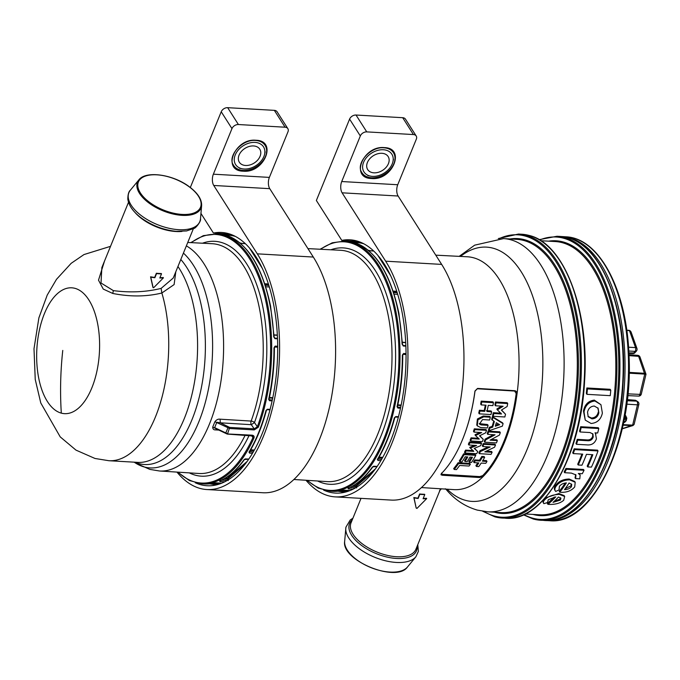 <?xml version="1.0" encoding="UTF-8"?>
<svg xmlns="http://www.w3.org/2000/svg" width="680" height="680" viewBox="0 0 680 680"><rect width="100%" height="100%" fill="white"/><g stroke="black" fill="none" stroke-linecap="round" stroke-linejoin="round"><path stroke-width="1.02" d="M627.283 399.611L634.976 400.223A2.694 1.266 94.6 0 1 635.375 400.401A2.694 1.581 -63.7 0 1 635.953 400.495L635.953 400.495A2.694 1.581 -63.7 0 1 635.97 400.503M636.471 350.957A2.694 1.776 -146.4 0 1 636.361 351.169A2.694 1.776 -146.4 0 1 634.882 351.781L633.769 352.979A2.694 1.292 91.4 0 1 632.935 353.575A2.694 2.694 0 0 0 634.712 352.962L628.864 352.861M627.895 393.856L639.923 394.392L644.725 374.102L645.583 374.272L644.691 373.303L629.153 372.385M641.317 394.034A2.694 0.782 13.3 0 1 639.923 394.392A2.694 1.351 92.5 0 1 638.571 396.1A2.694 2.694 0 0 0 641.317 394.026L646 374.238L640.033 357.119A2.694 1.513 160.3 0 0 638.639 356.337L644.725 374.102L629.136 373.175M627.147 400.741L636.557 401.124L637.763 401.659M626.713 404.158L637.449 404.838A2.694 0.782 -166.7 0 0 638.843 404.481L634.159 424.277L632.646 425.119L623.16 424.66M633.904 424.736L632.315 425.629L623.05 425.178M625.022 415.106L625.625 415.591A1.343 1.105 128.9 0 0 625.625 415.591L626.815 418.149L624.189 419.594M626.815 418.132L626.203 420.725L623.679 422.203M630.3 330.897L629.255 330.361M628.524 347.208L635.519 347.599A2.694 1.513 -19.7 0 1 636.913 348.373L630.981 331.747L629.459 330.633L626.781 330.454M634.729 352.945L636.625 350.769A2.694 1.776 -146.4 0 1 635.145 351.381L634.882 351.781M628.949 354.714L637.687 355.334A2.694 1.343 94.1 0 1 638.639 356.337L628.991 355.649M585.242 420.104L583.474 411.111C584.689 404.575 588.302 400.911 594.303 400.112L600.942 404.685L602.369 413.091C600.942 419.5 597.176 422.969 591.073 423.478L585.242 420.104L584.018 411.961C585.276 405.416 588.888 401.761 594.873 400.996L600.942 404.685M576.479 444.295L575.968 443.496A136.841 68.008 -86.7 0 0 577.26 439.356L577.77 440.164A138.193 68.68 93.3 0 1 576.479 444.295L587.715 444.933C591.965 445.085 594.873 443.062 596.428 438.863L595.383 433.16M592.663 433.627L592.705 436.228C591.762 438.855 589.942 440.087 587.256 439.935L577.26 439.356M580.074 431.978L579.556 431.162A136.841 68.008 -86.7 0 0 580.669 426.708L581.188 427.524A138.193 68.68 93.3 0 1 580.074 431.978L590.01 432.548L592.952 434.01L593.223 437.036C592.263 439.671 590.444 440.904 587.775 440.733L577.77 440.164M581.188 427.524L598.791 428.536L598.273 427.712L580.669 426.708M579.062 473.535L580.15 475.022L579.793 478.831L575.527 478.592L575.008 477.776A136.841 68.008 -86.7 0 0 575.119 477.589L575.637 478.406A138.193 68.68 93.3 0 1 575.527 478.592M575.654 474.529L575.119 477.589M564.672 472.71L564.162 471.912A136.841 68.008 -86.7 0 0 565.921 468.469L566.432 469.268A138.193 68.68 93.3 0 1 564.672 472.71L571.379 473.101L575.952 474.912L575.637 478.406M566.432 469.268L584.035 470.279L583.525 469.481L565.921 468.469M555.144 490.594C553.953 489.192 554.106 487.433 555.611 485.341C558.645 481.287 563.167 479.188 569.168 479.026L574.693 481.474L575.212 482.29L574.727 486.906C571.514 490.731 566.89 492.533 560.856 492.312L559.75 492.201L559.215 491.351A136.841 68.008 -86.7 0 0 565.259 483.004M554.829 490.195L555.679 491.444L559.045 489.931L559.402 486.404C560.898 484.364 563.227 483.191 566.389 482.885A138.193 68.68 93.3 0 1 559.75 492.201M545.19 497.956L558.909 493.535L564.137 495.618L564.689 496.485L563.678 500.276C560.388 503.2 555.492 504.585 548.998 504.415L547.902 504.322L547.315 503.387A136.841 68.008 -86.7 0 0 554.242 497.029M547.902 504.322A138.193 68.68 93.3 0 0 555.747 496.893L548.31 499.706L547.494 502.529L543.906 503.676L543.039 502.401L543.159 500.2M581.935 454.079A136.841 68.008 -86.7 0 1 577.711 464.202L578.212 465.001L581.952 465.213A138.193 68.68 -86.7 0 0 586.457 454.342L592.832 454.708A138.193 68.68 93.3 0 1 587.707 466.905L587.197 466.114A136.841 68.008 -86.7 0 0 592.034 454.656M573.223 453.585L572.721 452.787A136.841 68.008 -86.7 0 0 574.175 448.808L574.677 449.608A138.193 68.68 93.3 0 1 573.223 453.585L582.726 454.129A138.193 68.68 93.3 0 1 578.212 465.001M574.677 449.608L598.017 450.942L597.508 450.143L574.175 448.808M586.908 394.332L586.33 393.423A136.841 68.008 -86.7 0 0 586.84 387.974L587.435 388.9A138.193 68.68 93.3 0 1 586.908 394.332L610.24 395.666A138.193 68.68 -86.7 0 0 610.776 390.243L587.435 388.9M610.776 390.243L610.181 389.308L586.84 387.974M598.791 428.536A138.193 68.68 -86.7 0 1 597.678 432.981L594.975 432.828L595.901 433.976M584.035 470.279A138.193 68.68 -86.7 0 1 582.275 473.722L578.314 473.492L580.15 475.022M569.168 479.026L569.687 479.842L575.212 482.29M555.679 491.444C554.489 490.034 554.642 488.274 556.138 486.166C559.198 482.094 563.72 479.987 569.687 479.842M558.841 493.527L559.385 494.385L564.689 496.485M543.906 503.676C542.912 502.529 543.286 501.135 545.045 499.477C548.216 496.315 552.993 494.615 559.385 494.385M587.707 466.905L591.438 467.126A138.193 68.68 -86.7 0 0 598.017 450.942M594.294 406.045L594.226 406.045C590.623 406.325 588.395 408.391 587.537 412.241L588.208 416.763L591.983 418.846C595.646 418.65 597.933 416.636 598.851 412.811L598.111 408.247L594.294 406.045M564.51 489.634C567.562 489.575 569.874 488.588 571.446 486.693L571.71 484.373L569.075 483.012A138.193 68.68 -86.7 0 1 564.51 489.634M553.053 502.358L560.396 500.072L560.923 498.177L558.433 497.021A138.193 68.68 -86.7 0 1 553.053 502.358M597.813 407.83L598.851 412.811M587.962 416.33L591.447 418.013C595.127 417.792 597.414 415.777 598.307 411.961M565.182 488.725L570.919 485.86L571.446 486.693M571.379 483.981L570.919 485.86M554.14 501.364L559.827 499.179L560.396 500.072M560.533 497.76L559.827 499.179M487.934 511.836A136.841 68.008 -86.7 0 0 563.159 386.189A136.841 68.008 -86.7 0 0 510.578 239.734A136.841 68.008 -86.7 0 0 503.574 238.595L516.8 239.351A136.841 68.008 -86.7 0 1 523.795 240.49A136.841 68.008 -86.7 0 1 576.376 386.945A136.841 68.008 -86.7 0 1 501.16 512.592L487.934 511.836L477.292 510.102C465.052 506.515 454.665 499.63 446.148 489.447L447.177 489.2M447.21 489.2L447.21 489.252A127.347 63.282 -86.7 0 0 465.46 500.344A127.347 63.282 -86.7 0 0 541.34 391.051A127.347 63.282 -86.7 0 0 493.042 248.191A127.347 63.282 -86.7 0 0 460.479 256.428M361.021 498.363L351.033 522.843A35.02 17.255 -157.8 0 0 350.523 524.637A35.02 17.255 -157.8 0 0 378.692 552.738A35.02 17.255 -157.8 0 0 415.879 549.304L439.866 490.526L441.346 488.827M439.475 490.943L440.674 488.784M453.858 489.625A116.62 57.953 -86.7 0 0 453.976 489.625A116.62 57.953 -86.7 0 0 483.378 476.306A116.62 57.953 -86.7 0 0 517.038 393.83L516.613 391.68L515.075 390.719L477.632 388.425L474.921 391.263A116.365 57.834 93.3 0 1 441.269 473.731L440.971 474.75L442.204 475.243L479.646 477.53L483.267 476.127A116.348 57.817 -86.7 0 0 516.919 393.652L516.613 391.68M440.266 488.758L440.13 489.634M424.779 494.581L424.575 494.267A35.02 17.255 -157.8 0 1 419.637 493.986L417.936 498.142A35.02 17.255 -157.8 0 1 413.831 497.539L416.194 508.104L414.035 497.862A35.555 17.518 22.2 0 0 418.14 498.465L419.841 494.3A35.555 17.518 22.2 0 0 424.779 494.581L423.079 498.746A35.555 17.518 22.2 0 0 426.692 498.593L426.488 498.262A35.02 17.255 -157.8 0 1 423.207 498.431M416.194 508.104L416.729 508.13L416.194 508.104M441.515 473.101L442.281 474.308L479.714 476.595L482.698 475.617L483.378 476.306L479.646 477.53L440.971 474.75M426.692 498.593L416.933 508.453M482.698 475.617A115.804 57.553 -86.7 0 0 516.196 393.533L517.038 393.83A116.62 57.953 -86.7 0 0 473.442 257.754A116.62 57.953 -86.7 0 0 467.304 256.776A116.62 57.953 -86.7 0 0 467.185 256.768M516.196 393.533L514.624 391.051L477.19 388.764L474.963 391.017M486.285 451.163L491.606 451.486L492.116 452.285L484.806 451.843L494.53 447.244A117.105 58.2 -86.7 0 0 495.524 445.017L483.829 444.304A117.036 58.166 -86.7 0 1 482.834 446.531L490.144 446.981L480.42 451.571A117.036 58.166 -86.7 0 1 479.34 453.662L491.037 454.376A117.105 58.2 -86.7 0 0 492.116 452.285M488.24 446.862L479.91 450.772A115.694 57.494 93.3 0 1 478.831 452.863L479.34 453.662M495.524 445.017L495.014 444.219L483.318 443.513A115.694 57.494 93.3 0 1 482.333 445.74L482.834 446.531M473.238 450.577L465.554 450.109A115.608 57.452 93.3 0 1 464.474 452.192L464.984 452.999L476.68 453.704A117.019 58.157 -86.7 0 0 477.76 451.622L474.462 448.298M464.984 452.999A116.951 58.123 -86.7 0 0 466.063 450.908L473.748 451.375L469.693 447.363L474.495 445.349M468.885 445.009A116.951 58.123 -86.7 0 0 469.863 442.765L481.559 443.479L481.058 442.68L469.362 441.966A115.608 57.452 93.3 0 1 468.375 444.21L468.885 445.009L476.569 445.476L470.203 448.162M479.731 435.71L483.259 439.339L479.51 435.812L485.681 432.811A117.019 58.157 -86.7 0 0 486.514 430.338L474.818 429.632A116.951 58.123 -86.7 0 1 473.986 432.106L481.669 432.565L475.498 435.565L479.247 439.101L471.571 438.634A116.951 58.123 -86.7 0 1 470.637 440.946L482.324 441.66A117.019 58.157 -86.7 0 0 483.259 439.339M478.745 438.302L471.062 437.835A115.608 57.452 93.3 0 1 470.127 440.156L470.637 440.946M479.774 432.454L474.997 434.775L475.498 435.565M486.514 430.338L486.004 429.539L474.317 428.833A115.608 57.452 93.3 0 1 473.475 431.307L473.986 432.106M489.328 427.329A115.694 57.494 93.3 0 1 488.495 429.913L489.005 430.712A117.036 58.166 -86.7 0 0 489.838 428.128L489.328 427.329L492.184 426.351L492.694 427.15L489.838 428.128M493.706 421.115A115.702 57.503 93.3 0 1 492.184 426.351M492.159 420.163A117.036 58.166 -86.7 0 0 492.873 417.401L503.089 423.649L502.571 422.832L492.354 416.585A115.694 57.494 93.3 0 1 491.64 419.356L494.343 421.498A117.053 58.174 -86.7 0 1 492.694 427.15M491.342 439.484L496.85 439.815L497.352 440.614L490.05 440.164L499.443 435.064A117.105 58.2 -86.7 0 0 500.302 432.616L488.606 431.911A117.036 58.166 -86.7 0 1 487.747 434.35L495.057 434.792L485.656 439.9A117.036 58.166 -86.7 0 1 484.721 442.212L496.417 442.918A117.105 58.2 -86.7 0 0 497.352 440.614M493.315 434.69L485.154 439.11A115.694 57.494 93.3 0 1 484.211 441.413L484.721 442.212M500.302 432.616L499.791 431.817L488.096 431.111A115.694 57.494 93.3 0 1 487.245 433.559L487.747 434.35M479.536 460.207L474.767 459.918A115.694 57.494 93.3 0 1 473.56 461.805L474.079 462.629A117.036 58.166 -86.7 0 0 475.286 460.734L480.054 461.023A117.07 58.182 -86.7 0 0 482.315 457.232L484.662 457.377L484.143 456.56L481.797 456.425A115.719 57.511 93.3 0 1 479.536 460.207L480.054 461.023M482.868 460.411L486.463 460.632L486.982 461.448L482.4 461.167A117.079 58.182 -86.7 0 0 484.662 457.377M477.819 462.859A115.719 57.511 93.3 0 1 475.898 465.621L476.425 466.454L478.771 466.599A117.079 58.182 -86.7 0 0 481.193 463.063L485.775 463.335A117.105 58.2 -86.7 0 0 486.982 461.448M486.472 410.677L491.087 410.958L491.623 411.782L486.999 411.502A116.994 58.14 -86.7 0 0 488.283 405.339L492.906 405.62A117.019 58.157 -86.7 0 0 493.45 402.696L481.746 401.982A116.951 58.123 -86.7 0 1 481.202 404.906L486.021 405.203A116.977 58.14 -86.7 0 1 484.738 411.366L479.927 411.069A116.951 58.123 -86.7 0 1 479.281 413.848L490.977 414.562A117.019 58.157 -86.7 0 0 491.623 411.782M485.325 405.161A115.634 57.468 93.3 0 1 484.211 410.533L479.392 410.244A115.608 57.452 93.3 0 1 478.754 413.024L479.281 413.848M493.45 402.696L492.906 401.837L481.21 401.132A115.608 57.452 93.3 0 1 480.666 404.065L481.202 404.906M479.256 423.606L487.577 424.541L488.087 425.349L481.023 424.915L479.46 424.048L482.537 419.569L489.6 420.002A117.019 58.157 -86.7 0 0 490.322 417.231L483.726 416.832L477.921 419.806L477.275 425.833L480.692 427.575L487.279 427.975A117.019 58.157 -86.7 0 0 488.087 425.349M490.322 417.231L489.804 416.415L483.208 416.015L477.394 418.999L476.765 425.034L477.275 425.833M501.56 409.989L505.512 414.23L501.381 410.1L507.152 406.487A117.105 58.2 -86.7 0 0 507.705 403.563L496 402.849A117.036 58.166 -86.7 0 1 495.456 405.773L503.14 406.24L497.369 409.861L501.5 413.993L493.816 413.525A117.036 58.166 -86.7 0 1 493.162 416.271L504.858 416.984A117.105 58.2 -86.7 0 0 505.512 414.23M500.973 413.168L493.289 412.7A115.694 57.494 93.3 0 1 492.635 415.454L493.162 416.271M501.44 406.138L496.833 409.028L497.369 409.861M507.705 403.563L507.161 402.713L495.465 401.999A115.694 57.494 93.3 0 1 494.921 404.931L495.456 405.773M458.108 462.723A115.608 57.452 93.3 0 1 453.671 468.613L454.214 469.463L456.484 469.608A116.969 58.131 -86.7 0 0 459.654 465.477L469.072 466.046A117.019 58.157 -86.7 0 0 470.331 464.262L469.804 463.437L458.108 462.723L458.635 463.548L470.331 464.262M475.787 455.353L475.277 454.546L463.581 453.832A115.608 57.452 93.3 0 1 459.306 460.929L459.833 461.754L462.026 461.881A116.969 58.131 -86.7 0 0 465.154 456.781L467.789 456.943A116.977 58.14 -86.7 0 1 465.018 461.49L467.211 461.627A116.994 58.14 -86.7 0 0 469.982 457.07L472.464 457.223A117.011 58.148 -86.7 0 1 469.336 462.332L471.529 462.46A117.019 58.157 -86.7 0 0 475.787 455.353L464.091 454.639A116.951 58.123 -86.7 0 1 459.833 461.754M471.512 457.164A115.659 57.477 93.3 0 1 468.817 461.508L469.336 462.332M466.837 456.883A115.634 57.468 93.3 0 1 464.491 460.675L465.018 461.49M479.91 450.772L480.42 451.571M483.318 443.513L483.829 444.304M477.76 451.622L474.215 448.4L480.581 445.714A117.019 58.157 -86.7 0 0 481.559 443.479M465.554 450.109L466.063 450.908M469.362 441.966L469.863 442.765M471.062 437.835L471.571 438.634M474.317 428.833L474.818 429.632M492.354 416.585L492.873 417.401M489.005 430.712L502.358 426.164A117.105 58.2 -86.7 0 0 503.089 423.649M485.154 439.11L485.656 439.9M488.096 431.111L488.606 431.911M474.767 459.918L475.286 460.734M481.797 456.425L482.315 457.232M476.425 466.454A117.07 58.182 -86.7 0 0 478.848 462.918L474.079 462.629M479.392 410.244L479.927 411.069M484.211 410.533L484.738 411.366M481.21 401.132L481.746 401.982M483.208 416.015L483.726 416.832M493.289 412.7L493.816 413.525M495.465 401.999L496 402.849M454.214 469.463A116.951 58.123 -86.7 0 0 458.635 463.548M463.581 453.832L464.091 454.639M402.492 344.386L403.274 346.01L402.075 344.105A125.264 62.254 93.3 0 0 398.497 313.166A125.264 62.254 93.3 0 0 346.936 241.23L344.641 241.094A125.264 62.254 93.3 0 1 396.202 313.038A125.264 62.254 93.3 0 1 330.327 491.206L332.622 491.342A125.264 62.254 93.3 0 0 342.388 490.365L350.157 490.51M377.171 466.412L373.677 466.242L372.411 467.007A125.264 62.254 93.3 0 1 347.999 488.427L348.279 488.894L348.619 488.223M377.927 459.085L377.969 460.479L377.349 459.476L377.817 458.949L377.349 459.476A125.264 62.254 93.3 0 0 394.366 417.784L395.887 416.568L398.471 416.721M402.875 354.195L402.339 355.266A125.264 62.254 93.3 0 1 397.026 406.691L397.894 408.068L397.46 406.555M496.332 422.705L499.664 424.719L495.295 426.25A117.07 58.182 93.3 0 0 496.332 422.705M402.399 344.284L403.138 345.491L402.483 344.207L398.913 313.361C389.445 268.753 372.122 244.715 346.936 241.23M347.999 488.427L348.644 487.73L347.999 488.427M381.565 459.425L377.817 458.949M395.267 416.899L395.887 416.568L395.267 416.899M397.026 406.691L397.791 407.15L397.026 406.691M498.635 424.099L495.627 425.153M356.915 486.999L355.776 485.673L355.691 486.6L356.328 486.158L373.532 471.401M368.305 250.282L370.379 250.733M386.979 268.566L382.194 260.958M190.782 242.615L203.38 235.628L218.577 233.877A125.264 62.254 93.3 0 1 270.139 305.822A125.264 62.254 93.3 0 1 273.717 336.762L274.916 338.666L274.04 336.931M254.244 429.921L229.729 428.519L214.897 421.719C216.512 419.688 218.254 418.846 220.107 419.186L220.269 422.807L216.844 422.246L214.65 427.626L227.588 433.772L229.687 427.414L254.201 428.817L254.244 429.921L258.375 427.184L257.38 426.725A124.499 61.872 -86.7 0 0 266.789 305.975A124.499 61.872 -86.7 0 0 191.267 242.641M227.026 433.933L252.101 435.175C253.878 435.455 254.481 436.424 253.921 438.098A125.264 62.254 93.3 0 1 201.969 483.863L204.263 483.99A125.264 62.254 93.3 0 0 214.03 483.021L221.799 483.157M249.569 451.741L249.611 453.127L248.99 452.132L249.458 451.605L248.99 452.132A125.264 62.254 93.3 0 0 266.007 410.431L267.529 409.224L270.113 409.368M272.323 399.967L269.433 399.806L269.025 399.135L269.535 400.724L268.668 399.339A125.264 62.254 93.3 0 0 273.981 347.922L275.188 346.111L277.686 346.256M248.812 459.06L245.319 458.898L244.06 459.654A125.264 62.254 93.3 0 1 219.64 481.083L219.921 481.55L220.26 480.879M218.577 233.877C243.763 237.362 261.086 261.409 270.555 306.008L274.125 336.863L274.779 338.147L277.5 338.3M229.687 427.414L220.269 422.807L251.302 424.694L254.201 428.817L257.38 426.725L254.464 422.586A117.615 58.454 93.3 0 0 263.219 308.873A117.615 58.454 93.3 0 0 220.822 242.301A117.615 58.454 93.3 0 0 202.462 243.219M225.641 433.211L228.327 427.014M252.101 435.175L251.541 435.336M251.957 435.404L252.883 435.99L252.951 437.571L253.921 438.098M253.215 452.072L249.458 451.605M266.909 409.547L267.529 409.224L266.909 409.547M274.516 346.851L275.188 346.111M219.64 481.083L220.286 480.377L219.64 481.083M239.947 242.93L242.02 243.389M258.638 261.231L253.827 253.598M178.135 472.166A124.499 61.872 -86.7 0 0 252.951 437.571L251.413 435.463M228.556 479.655L227.417 478.32L227.332 479.247L227.97 478.813L245.174 464.049M216.495 429.003L215.738 429.896C213.698 430.006 212.695 429.054 212.73 427.04L217.566 429.428M175.805 271.745L174.114 284.58L161.865 292.995C146.531 296.76 130.152 296.913 112.735 293.445L103.258 289.085L98.507 280.168L104.499 261.111M193.358 228.735L173.238 278.035L161.126 288.388L161.865 292.995A107.483 53.414 -86.7 0 1 159.757 404.949A107.483 53.414 -86.7 0 1 108.919 460.725L137.768 462.375A107.483 53.414 -86.7 0 0 193.341 388.272A107.483 53.414 -86.7 0 0 177.947 266.5M161.126 288.388C146.226 292.077 130.314 292.825 113.381 290.632L101.005 283.007L101.864 267.554L128.511 202.266M159.944 277.695A35.02 17.255 22.2 0 0 163.217 277.534L163.429 277.856A35.555 17.518 -157.8 0 1 159.808 278.01L161.508 273.853A35.555 17.518 -157.8 0 1 156.57 273.564L154.87 277.729A35.555 17.518 -157.8 0 1 150.773 277.134L153.136 287.683L153.671 287.716L163.429 277.856M161.508 273.853L161.305 273.53A35.02 17.255 22.2 0 1 156.366 273.25L154.666 277.414A35.02 17.255 22.2 0 1 150.56 276.802L152.932 287.368L153.671 287.716M381.905 153.297A12.121 8.662 147.5 0 0 369.725 158.788A12.121 8.662 147.5 0 0 367.693 169.575A12.121 8.662 147.5 0 0 373.932 172.831A12.121 8.662 147.5 0 0 386.113 167.339A12.121 8.662 147.5 0 0 388.144 156.553A12.121 8.662 147.5 0 0 381.905 153.297M372.487 176.375A16.524 11.806 147.5 0 0 392.912 161.755A16.524 11.806 147.5 0 0 383.35 149.753A16.524 11.806 147.5 0 0 364.055 161.237A16.524 11.806 147.5 0 0 370.396 176.103A16.524 11.806 147.5 0 0 372.487 176.375M335.231 496.885A130.654 64.931 93.3 0 0 391.816 443.572A130.654 64.931 93.3 0 0 385.653 261.188L342.1 192.814A8.083 4.021 -86.7 0 1 341.725 181.534L360.324 135.957A5.389 3.851 -32.5 0 1 366.758 131.886L413.431 134.555A5.389 3.851 -32.5 0 1 416.211 136A5.389 3.851 -32.5 0 1 416.33 139.162L397.732 184.739A8.083 4.021 -86.7 0 0 398.115 196.019L441.66 264.401A130.654 64.931 -86.7 0 1 447.822 446.777A130.654 64.931 -86.7 0 1 391.238 500.089L335.231 496.885A130.654 64.931 93.3 0 1 305.991 480.258M323.612 490.093A126.845 63.036 -86.7 0 0 335.758 493.111A126.845 63.036 -86.7 0 0 390.388 441.329A126.845 63.036 -86.7 0 0 401.846 311.058A126.845 63.036 -86.7 0 0 350.26 239.827A126.845 63.036 -86.7 0 0 341.793 240.397L358.496 241.494M341.793 240.397L316.37 200.489L349.588 119.102A5.389 3.851 147.5 0 1 356.023 115.031L402.696 117.7A5.389 3.851 147.5 0 1 405.475 119.144L416.211 136M253.547 145.945A12.121 8.662 147.5 0 0 241.366 151.436A12.121 8.662 147.5 0 0 239.343 162.222A12.121 8.662 147.5 0 0 245.582 165.478A12.121 8.662 147.5 0 0 257.754 159.987A12.121 8.662 147.5 0 0 259.786 149.201A12.121 8.662 147.5 0 0 253.547 145.945M244.128 169.022A16.524 11.806 147.5 0 0 264.562 154.411A16.524 11.806 147.5 0 0 255 142.4A16.524 11.806 147.5 0 0 235.697 153.893A16.524 11.806 147.5 0 0 242.037 168.75A16.524 11.806 147.5 0 0 244.128 169.022M206.873 489.54A130.654 64.931 93.3 0 0 263.457 436.228A130.654 64.931 93.3 0 0 257.295 253.844L213.749 185.47A8.083 4.021 -86.7 0 1 213.367 174.191L231.965 128.613A5.389 3.851 -32.5 0 1 238.408 124.533L285.082 127.211A5.389 3.851 -32.5 0 1 287.852 128.656A5.389 3.851 -32.5 0 1 287.971 131.818L269.374 177.395A8.083 4.021 -86.7 0 0 269.756 188.674L313.301 257.048A130.654 64.931 -86.7 0 1 319.473 439.433A130.654 64.931 -86.7 0 1 262.879 492.745L206.873 489.54A130.654 64.931 93.3 0 1 176.953 472.09M195.254 482.749A126.845 63.036 -86.7 0 0 207.408 485.758A126.845 63.036 -86.7 0 0 262.029 433.984A126.845 63.036 -86.7 0 0 273.488 303.714A126.845 63.036 -86.7 0 0 221.901 232.483A126.845 63.036 -86.7 0 0 213.435 233.053L230.137 234.15M190.323 187.493L221.229 111.758A5.389 3.851 147.5 0 1 227.673 107.678L274.346 110.356A5.389 3.851 147.5 0 1 277.117 111.8L287.852 128.656M200.948 213.444L213.435 233.053M220.107 419.186L251.141 421.073A2.694 1.216 -159.9 0 1 254.464 422.586L251.302 424.694A2.694 1.326 93.5 0 1 251.141 421.073A115.073 57.188 -86.7 0 0 259.709 309.817A115.073 57.188 -86.7 0 0 218.229 244.681A115.073 57.188 -86.7 0 0 212.168 243.712L187.748 242.463M627.266 399.755L635.375 400.401L636.557 401.124M638.843 404.481A2.694 2.694 0 0 0 637.917 401.761A2.694 2.201 -51.1 0 0 636.837 401.353A2.694 1.369 93.6 0 1 637.449 404.838L632.646 425.119L622.268 428.697M624.988 415.301L625.167 417.18L624.606 417.409M625.625 415.591A1.343 1.105 128.9 0 0 625.09 415.387M628.77 351.024L635.145 351.381A2.694 1.369 93.2 0 0 635.519 347.599L629.459 330.633L626.739 330.183L629.17 330.335L630.981 331.755M625.167 417.18L626.042 418.854A111.614 55.471 93.3 0 1 625.43 421.447L623.968 422.263M624.759 422.254L623.56 422.773M549.755 520.718C593.708 525.376 634.134 438.311 628.923 353.966C626.51 289.825 599.343 238.068 566.006 236.819A142.188 70.66 93.3 0 1 628.252 353.787A142.188 70.66 93.3 0 1 549.755 520.718L546.252 520.557A142.222 70.678 93.3 0 0 624.767 353.583A142.222 70.678 93.3 0 0 562.513 236.58L561.433 236.529M560.277 236.445L567.681 237.643C602.82 245.667 627.971 312.451 623.101 382.959C619.565 458.558 582.148 524.416 544.025 520.438A142.231 70.686 -86.7 0 0 622.208 389.844A142.231 70.686 -86.7 0 0 567.553 237.626A142.231 70.686 -86.7 0 0 560.277 236.445L557.013 236.257L539.138 239.666M533.486 519.069A142.231 70.686 -86.7 0 0 540.753 520.251A142.231 70.686 -86.7 0 0 618.936 389.657A142.231 70.686 -86.7 0 0 564.289 237.439A142.231 70.686 -86.7 0 0 557.013 236.257M523.948 514.573A141.423 70.286 -86.7 0 0 532.873 518.228A141.423 70.286 -86.7 0 0 617.142 396.848A141.423 70.286 -86.7 0 0 563.499 238.196A141.423 70.286 -86.7 0 0 539.673 239.98M532.976 514.412A137.657 68.408 -86.7 0 0 533.281 514.496A137.657 68.408 -86.7 0 0 615.298 396.355A137.657 68.408 -86.7 0 0 563.091 241.935A137.657 68.408 -86.7 0 0 548.615 241.171M525.223 513.969L539.665 514.794A136.841 68.008 -86.7 0 0 614.881 389.147A136.841 68.008 -86.7 0 0 562.3 242.692A136.841 68.008 -86.7 0 0 555.305 241.553L540.863 240.728M594.371 400.112L594.94 401.004M583.474 411.111L584.018 411.961M594.303 400.112L594.873 400.996M587.256 439.935L587.775 440.733M592.705 436.228L593.223 437.036M569.236 479.026L569.755 479.842M555.611 485.341L556.138 486.166M558.909 493.535L559.453 494.394M544.544 498.687L545.045 499.477M521.773 234.234L529.167 235.441C564.307 243.465 589.466 310.25 584.596 380.757C581.06 456.356 543.643 522.206 505.521 518.236A142.231 70.686 -86.7 0 0 583.695 387.642A142.231 70.686 -86.7 0 0 529.048 235.425A142.231 70.686 -86.7 0 0 521.773 234.234L518.509 234.048L498.321 238.561M591.447 418.013L591.983 418.846M591.387 418.004L591.923 418.846M494.972 516.868A142.231 70.686 -86.7 0 0 502.248 518.049A142.231 70.686 -86.7 0 0 580.431 387.455A142.231 70.686 -86.7 0 0 525.784 235.237A142.231 70.686 -86.7 0 0 518.509 234.048M483.846 511.437A141.423 70.286 -86.7 0 0 494.36 516.027A141.423 70.286 -86.7 0 0 578.629 394.647A141.423 70.286 -86.7 0 0 524.994 235.994A141.423 70.286 -86.7 0 0 499.469 238.519M494.471 512.21A137.657 68.408 -86.7 0 0 494.768 512.295A137.657 68.408 -86.7 0 0 576.793 394.145A137.657 68.408 -86.7 0 0 524.586 239.725A137.657 68.408 -86.7 0 0 510.111 238.96M446.412 489.71L445.808 489.115M417.103 546.295A36.142 17.807 -157.8 0 1 417.01 548.947A36.142 17.807 -157.8 0 1 379.933 555.008A36.142 17.807 -157.8 0 1 349.027 525.342A36.142 17.807 -157.8 0 1 352.257 519.835M352.928 518.194L350.26 519.945L345.925 527.17L344.658 541.382A34.314 16.907 22.2 0 0 370.642 567.477A34.314 16.907 22.2 0 0 407.456 567.01L415.879 556.792A38.292 18.87 -157.8 0 1 374.791 557.311A38.292 18.87 -157.8 0 1 345.788 528.19A38.292 18.87 -157.8 0 1 345.899 527.34M479.714 476.595L479.638 477.513M442.281 474.308L442.195 475.226M475.022 391.017A115.557 57.426 93.3 0 1 464.559 434.316M477.19 388.764L477.623 388.416M514.624 391.051L515.058 390.702M480.505 424.116L481.023 424.915M403.274 346.01L405.875 346.162M345.814 491.98A125.264 62.254 93.3 0 1 343.162 491.946L345.457 492.073M348.279 488.894L353.09 489.166M377.969 460.479L380.851 460.64M403.546 353.464L406.045 353.608M397.894 408.068L400.486 408.221M352.206 241.978A125.264 62.254 93.3 0 1 357.476 241.833A125.264 62.254 93.3 0 1 360.12 242.097M359.771 241.961A125.264 62.254 93.3 0 1 359.779 241.961L352.18 241.97M403.138 345.491L405.85 345.644M307.402 480.352A124.499 61.872 -86.7 0 0 377.57 452.6A124.499 61.872 -86.7 0 0 395.148 313.319A124.499 61.872 93.3 0 0 320.628 249.262M340.025 490.9A124.499 61.872 -86.7 0 0 349.579 490.739M355.512 487.858L350.072 487.543M400.681 407.311L397.791 407.15M363.715 243.763A124.499 61.872 -86.7 0 0 354.238 242.505M405.714 342.644L402.39 342.448M330.863 249.79A118.388 58.837 93.3 0 1 349.299 248.88A118.388 58.837 93.3 0 1 391.977 315.894A118.388 58.837 93.3 0 1 380.987 435.982A118.388 58.837 93.3 0 1 323.663 483.31A118.388 58.837 93.3 0 1 317.62 480.998M352.231 486.396L355.691 486.6L356.609 487.917M382.33 458.099L378.632 457.887M401.055 405.535L397.715 405.339M405.705 342.431L402.381 342.236M293.896 479.493L327.369 481.618A115.855 57.579 -86.7 0 0 388.475 316.837A115.855 57.579 93.3 0 0 346.707 251.26A115.855 57.579 93.3 0 0 340.612 250.291L307.938 248.617M353.668 485.554L355.776 485.673L375.479 468.809M382.738 457.368L379.049 457.156M401.149 405.05L397.808 404.855M390.618 275.638L377.876 255.417M397.69 294.329L394.153 294.125M393.661 292.561L397.214 292.765M397.035 292.204L393.482 292M393.269 291.354L396.831 291.558M396.746 291.303L393.184 291.1M373.685 251.022L368.849 250.742M373.575 250.92L368.73 250.639L373.575 250.92M216.282 233.75A125.264 62.254 93.3 0 1 267.844 305.685A125.264 62.254 93.3 0 1 258.375 427.184M223.848 234.625A125.264 62.254 93.3 0 1 229.118 234.481A125.264 62.254 93.3 0 1 231.761 234.745M231.412 234.617A125.264 62.254 93.3 0 1 231.421 234.617L223.822 234.625M217.099 484.729L214.804 484.594A125.264 62.254 93.3 0 0 217.456 484.636M274.916 338.666L277.517 338.81M249.611 453.127L252.493 453.296M269.535 400.724L272.127 400.868M219.921 481.55L224.74 481.822M225.887 235.161A124.499 61.872 93.3 0 1 235.365 236.41M211.667 483.556A124.499 61.872 -86.7 0 0 221.221 483.395M227.154 480.505L221.714 480.199M277.355 335.291L274.031 335.104M274.142 337.034L274.779 338.147M249.16 435.336A117.615 58.454 93.3 0 1 195.347 475.192A117.615 58.454 93.3 0 1 189.312 472.872M253.972 450.746L250.274 450.534M272.697 398.183L269.356 397.995M269.433 399.806L269.101 399.202M223.873 479.052L227.332 479.247L228.25 480.573M262.259 268.294L249.518 248.064M277.346 335.078L274.023 334.892M212.73 427.04L214.897 421.719M215.738 429.896L218.603 430.075M186.362 245.871A114.835 57.069 93.3 0 1 221.986 373.685A114.835 57.069 93.3 0 1 159.519 470.993L199.019 473.492A115.073 57.188 -86.7 0 0 245.208 435.115M254.379 450.024L250.69 449.812M272.791 397.698L269.458 397.511M225.309 478.202L227.417 478.32L247.129 461.456M269.339 286.977L265.803 286.773M265.31 285.218L268.855 285.422M268.685 284.861L265.124 284.656M264.911 284.002L268.473 284.206M268.387 283.951L264.826 283.747M245.327 243.669L240.49 243.398M245.216 243.567L240.371 243.296L245.216 243.567M134.138 462.171L135.439 462.995A112.31 55.819 -86.7 0 0 144.347 466.99A112.31 55.819 -86.7 0 0 209.023 386.053A112.31 55.819 -86.7 0 0 183.413 253.096M180.804 259.488A109.251 54.298 93.3 0 1 201.067 389.173A109.251 54.298 93.3 0 1 138.983 463.624A109.251 54.298 93.3 0 1 134.963 462.221M74.962 288.337A63.028 31.323 -86.7 0 0 37.408 342.431A63.028 31.323 -86.7 0 0 61.31 413.134A63.028 31.323 -86.7 0 0 98.864 359.04A63.028 31.323 -86.7 0 0 74.962 288.337M61.31 413.134A323.255 278.995 -74.9 0 1 62.764 350.429M113.381 290.632L112.735 293.445M134.768 212.194A35.02 17.255 22.2 0 0 142.511 219.24A35.02 17.255 22.2 0 0 181.942 231.447M130.407 190.128A38.292 18.87 22.2 0 0 142.154 216.257A38.292 18.87 22.2 0 0 179.494 229.721A38.292 18.87 22.2 0 0 200.498 218.73C201.45 221.272 195.194 228.777 193.987 228.386L186.566 230.945L176.196 231.319C163.846 230.078 152.397 225.76 141.848 218.374C133.578 212.347 128.903 205.955 127.823 199.197C127.857 194.497 128.715 191.471 130.407 190.128L138.822 179.919A34.314 16.907 -157.8 0 0 149.353 203.32A34.314 16.907 -157.8 0 0 182.809 215.39A34.314 16.907 -157.8 0 0 201.629 205.547L200.498 218.73M188.904 186.592A33.532 16.524 22.2 0 0 144.466 176.452A33.532 16.524 22.2 0 0 149.999 202.648A33.532 16.524 22.2 0 0 194.446 212.789A33.532 16.524 22.2 0 0 188.904 186.592M385.653 261.188L441.66 264.401M360.324 135.957L349.588 119.102M366.758 131.886L356.023 115.031M402.696 117.7L413.431 134.555M341.725 181.534L397.732 184.739M371.611 178.525C392.675 180.71 406.07 147.866 384.234 147.602C363.171 145.418 349.767 178.254 371.611 178.525L371.586 177.769A18.657 13.328 -32.5 0 1 361.981 172.762L361.981 172.762A18.657 13.328 -32.5 0 1 361.454 171.81M342.1 192.814L398.115 196.019M384.149 147.738A18.657 13.328 -32.5 0 1 393.448 152.719A18.657 13.328 -32.5 0 1 393.457 152.728A18.657 13.328 -32.5 0 1 390.32 169.32A18.657 13.328 -32.5 0 1 371.586 177.769M349.282 240.89L349.095 241.425M257.295 253.844L313.301 257.048M231.965 128.613L221.229 111.758M238.408 124.533L227.673 107.678M274.346 110.356L285.082 127.211M213.367 174.191L269.374 177.395M243.253 171.181C264.316 173.366 277.712 140.522 255.875 140.25C234.812 138.066 221.408 170.909 243.253 171.181L243.227 170.425A18.657 13.328 -32.5 0 1 233.623 165.418A18.657 13.328 -32.5 0 1 233.623 165.41A18.657 13.328 -32.5 0 1 233.096 164.466M213.749 185.47L269.756 188.674M255.799 140.386A18.657 13.328 -32.5 0 1 265.098 145.375A18.657 13.328 -32.5 0 1 265.098 145.384A18.657 13.328 -32.5 0 1 261.97 161.976A18.657 13.328 -32.5 0 1 243.227 170.425M220.924 233.546L220.736 234.073M628.898 353.473L632.935 353.575M627.725 395.624L638.571 396.1M637.917 401.761L635.953 400.495A2.694 2.694 0 0 0 634.976 400.223M634.159 424.277L632.969 425.552L622.234 428.825M626.203 420.716L624.784 422.246M636.625 350.769A2.694 2.694 0 0 0 636.913 348.373M640.042 357.119A2.694 2.694 0 0 0 637.687 355.334M566.006 236.819L562.513 236.58M545.182 520.489L546.252 520.557M544.025 520.438L533.358 519.053L523.387 514.819M505.521 518.236L494.853 516.842L482.715 511.267M459.187 256.36L474.665 245.166L503.574 238.595M445.289 488.758L446.148 489.447M435.778 255.161L467.304 256.776M421.473 487.568L453.976 489.625M415.879 556.792L418.37 551.395L417.775 544.654M344.658 541.382C341.181 560.49 396.576 583.091 407.456 567.01M306.875 480.318L318.206 488.096L330.327 491.206M350.132 490.518L344.369 490.187L332.622 491.342M337.918 491.198L343.162 491.946M377.051 466.582L372.861 466.829C365.313 477.284 357.111 484.475 348.271 488.385L348.228 488.401M377.749 459.136L377.8 459.289C384.82 447.525 390.49 433.644 394.791 417.656L395.488 417.052L398.335 417.214M406.045 354.518L403.104 354.348L402.747 355.334C402.738 372.852 400.979 389.938 397.451 406.598L397.469 406.938M320.101 249.237L332.248 242.802L344.641 241.094M215.968 428.731L227.248 434.087L252.883 435.99M177.642 472.141L189.363 480.522L201.969 483.863M221.774 483.174L216.01 482.842L204.263 483.99M209.559 483.854L214.804 484.594M249.399 451.784L249.441 451.945C256.462 440.173 262.131 426.3 266.433 410.312L267.129 409.7L269.986 409.87M269.118 399.585L269.093 399.245C272.62 382.594 274.389 365.508 274.389 347.99L274.737 347.004M274.745 347.004L277.686 347.174M248.693 459.229L244.502 459.476C236.954 469.94 228.752 477.122 219.912 481.032L219.87 481.049M135.439 462.995L149.821 469.387L159.519 470.993M110.525 246.338L83.989 254.558L71.171 263.322L56.499 279.319L47.234 295.06L38.896 317.832L34 348.738L35.241 379.474L40.783 402.985L60.214 436.883L75.973 450.117L94.996 458.473L108.919 460.725M201.629 205.547C201.824 199.257 197.65 192.941 189.108 186.592C172.966 174.386 145.715 170.442 138.822 179.919M392.912 161.755L393.516 159.188M370.396 176.103L367.812 175.559M361.981 172.762C355.147 163.897 370.362 146.293 383.996 147.815C388.339 148.138 391.493 149.77 393.457 152.728M348.959 241.408L349.146 240.881M264.562 154.411L265.157 151.835M242.037 168.75L239.453 168.206M233.623 165.41C226.788 156.553 242.003 138.941 255.637 140.471C259.99 140.785 263.143 142.426 265.098 145.375M220.6 234.056L220.787 233.537"/></g></svg>
